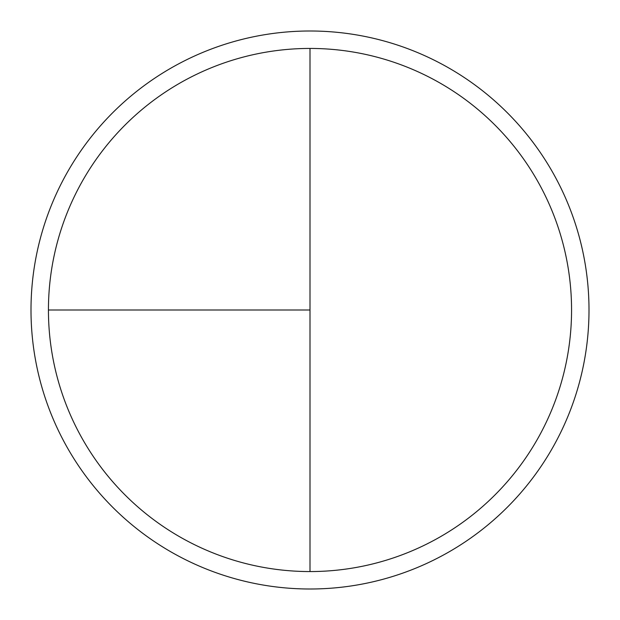 <?xml version="1.0" encoding="UTF-8"?>
<svg xmlns="http://www.w3.org/2000/svg" width="620" height="620" viewBox="0 0 620 620"><rect width="100%" height="100%" fill="white"/><g stroke="black" fill="none" stroke-linecap="round" stroke-linejoin="round"><path stroke-width="0.93" d="M310 31A279 279 0 0 0 31 310A279 279 0 0 0 310 589A279 279 0 0 0 589 310A279 279 0 0 0 310 31M48.438 310L310 310L310 48.438A261.562 261.562 0 0 0 48.438 310A261.562 261.562 0 0 0 310 571.562A261.562 261.562 0 0 0 571.562 310A261.562 261.562 0 0 0 310 48.438L310 571.562"/></g></svg>
